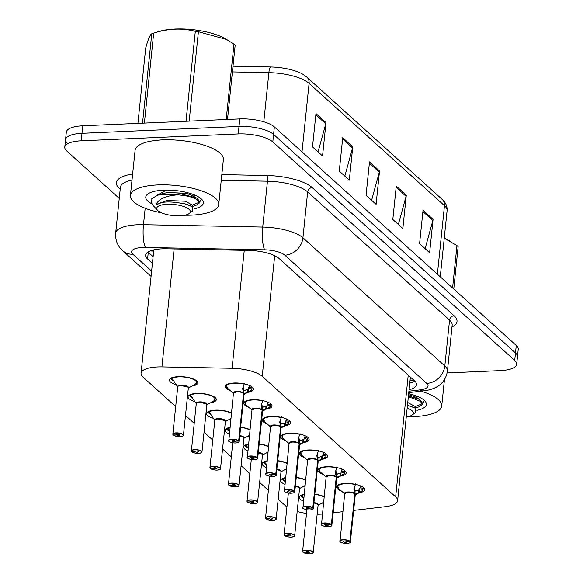 <?xml version="1.0" encoding="UTF-8"?>
<svg xmlns="http://www.w3.org/2000/svg" width="583" height="583" viewBox="0 0 583 583"><rect width="100%" height="100%" fill="white"/><g stroke="black" fill="none" stroke-linecap="round" stroke-linejoin="round"><path stroke-width="0.87" d="M248.766 407.313A14.203 4.671 5.9 0 1 243.767 403.115A14.203 4.671 5.9 0 1 252.541 399.734A14.203 4.671 5.9 0 1 272.028 406.03A14.203 4.671 5.9 0 1 266.242 409.128M267.298 424.06A14.203 4.671 5.9 0 1 262.306 419.862A14.203 4.671 5.9 0 1 271.08 416.481A14.203 4.671 5.9 0 1 290.56 422.777A14.203 4.671 5.9 0 1 284.781 425.874M285.838 440.806A14.203 4.671 5.9 0 1 280.838 436.609A14.203 4.671 5.9 0 1 289.62 433.227A14.203 4.671 5.9 0 1 309.099 439.524A14.203 4.671 5.9 0 1 303.32 442.621M304.377 457.553A14.203 4.671 5.9 0 1 299.378 453.355A14.203 4.671 5.9 0 1 308.152 449.974A14.203 4.671 5.9 0 1 327.639 456.27A14.203 4.671 5.9 0 1 321.852 459.368M322.909 474.3A14.203 4.671 5.9 0 1 317.917 470.102A14.203 4.671 5.9 0 1 326.691 466.721A14.203 4.671 5.9 0 1 346.171 473.024A14.203 4.671 5.9 0 1 340.392 476.114M341.449 491.046A14.203 4.671 5.9 0 1 336.457 486.849A14.203 4.671 5.9 0 1 345.231 483.467A14.203 4.671 5.9 0 1 364.71 489.771A14.203 4.671 5.9 0 1 358.931 492.861M230.227 390.566A14.203 4.671 5.9 0 1 225.227 386.369A14.203 4.671 5.9 0 1 234.002 382.987A14.203 4.671 5.9 0 1 253.488 389.284A14.203 4.671 5.9 0 1 247.702 392.381M194.875 401.578A14.203 4.671 5.9 0 1 188.054 396.775A14.203 4.671 5.9 0 1 196.828 393.394A14.203 4.671 5.9 0 1 216.308 399.69A14.203 4.671 5.9 0 1 210.55 402.787M213.407 418.324A14.203 4.671 5.9 0 1 206.586 413.522A14.203 4.671 5.9 0 1 215.36 410.14A14.203 4.671 5.9 0 1 231.415 412.895M230.759 419.206A14.203 4.671 5.9 0 1 229.09 419.534M240.648 427.186A14.203 4.671 5.9 0 1 249.954 429.642M249.298 435.953A14.203 4.671 5.9 0 1 247.629 436.281M259.187 443.933A14.203 4.671 5.9 0 1 268.486 446.389M267.837 452.7A14.203 4.671 5.9 0 1 266.161 453.027M277.719 460.679A14.203 4.671 5.9 0 1 287.025 463.135M286.37 469.446A14.203 4.671 5.9 0 1 284.701 469.774M296.259 477.426A14.203 4.671 5.9 0 1 305.565 479.882M304.909 486.193A14.203 4.671 5.9 0 1 303.24 486.521M314.798 494.173A14.203 4.671 5.9 0 1 324.097 496.629M323.448 502.94A14.203 4.671 5.9 0 1 321.772 503.267M176.336 384.831A14.203 4.671 5.9 0 1 169.515 380.029A14.203 4.671 5.9 0 1 178.289 376.647A14.203 4.671 5.9 0 1 197.768 382.944A14.203 4.671 5.9 0 1 192.018 386.041M353.655 510.409L385.268 506.7A26.636 8.76 -174.1 0 0 397.613 500.695A26.636 8.76 -174.1 0 0 395.653 496.884L262.226 376.341A26.636 8.76 -174.1 0 0 232.07 368.296L161.928 366.896A26.636 8.76 -174.1 0 0 157.519 366.947A26.636 8.76 -174.1 0 0 141.064 373.28A26.636 8.76 -174.1 0 0 143.024 377.092L175.694 406.606M141.064 373.28L153.73 250.69A26.636 8.76 5.9 0 1 153.956 249.83M333.133 512.821L342.811 511.685M278.171 499.186L285.889 506.161A26.636 8.76 -174.1 0 0 286.923 506.991M297.17 511.488A26.636 8.76 -174.1 0 0 306.527 513.434M317.159 514.213A26.636 8.76 -174.1 0 0 322.297 514.046M185.489 415.453L194.226 423.353M204.021 432.2L212.766 440.099M222.56 448.946L231.305 456.846M241.1 465.693L249.837 473.593M259.639 482.44L268.377 490.339M229.221 434.109A14.203 4.671 5.9 0 1 225.125 430.269A14.203 4.671 5.9 0 1 229.921 427.346M247.76 450.856A14.203 4.671 5.9 0 1 243.665 447.015A14.203 4.671 5.9 0 1 248.46 444.093M266.293 467.602A14.203 4.671 5.9 0 1 262.197 463.762A14.203 4.671 5.9 0 1 266.992 460.84M284.832 484.349A14.203 4.671 5.9 0 1 280.736 480.509A14.203 4.671 5.9 0 1 285.532 477.586M303.371 501.096A14.203 4.671 5.9 0 1 299.276 497.255A14.203 4.671 5.9 0 1 304.071 494.333M119.253 198.402L66.732 150.946A26.636 8.76 5.9 0 1 64.771 147.135A26.636 8.76 5.9 0 1 81.219 140.809L238.228 133.93A26.636 8.76 5.9 0 1 272.8 141.924L514.723 360.483L515.496 352.977A26.636 8.76 5.9 0 1 517.456 356.789A26.636 8.76 5.9 0 0 515.496 352.977L273.573 134.418L515.496 352.977L516.268 345.471A26.636 8.76 5.9 0 1 518.229 349.283L516.676 364.295A26.636 8.76 5.9 0 1 500.229 370.62L447.139 372.945M238.228 133.93L239.008 126.424A26.636 8.76 5.9 0 1 273.573 134.418A26.636 8.76 5.9 0 0 239.008 126.424L81.999 133.303L239.008 126.424L239.781 118.917A26.636 8.76 5.9 0 1 274.353 126.912L516.268 345.471M67.504 143.44A26.636 8.76 5.9 0 1 65.544 139.629A26.636 8.76 5.9 0 1 81.999 133.303A26.636 8.76 5.9 0 0 65.544 139.629L66.324 132.13A26.636 8.76 5.9 0 1 82.771 125.797L239.781 118.917M232.989 66.214L270.541 66.965A31.161 10.246 5.9 0 1 302.839 74.245L306.862 77.138L442.249 199.452A8.876 7.645 132.1 0 1 444.472 205.682L309.092 83.369A8.876 7.645 -47.9 0 0 306.862 77.138M433.074 219.361L429.627 252.716L419.585 243.65L423.032 210.288L433.074 219.361A7.105 6.114 -47.9 0 1 432.848 220.52L422.901 211.534M352.766 146.807L349.319 180.169L339.277 171.096L342.724 137.741L352.766 146.807A7.105 6.114 -47.9 0 1 352.547 147.973L342.6 138.987M325.999 122.627L322.552 155.982L312.51 146.916L315.957 113.554L325.999 122.627A7.105 6.114 -47.9 0 1 325.78 123.785L315.833 114.8M406.3 195.174L402.853 228.529L392.818 219.463L396.265 186.108L406.3 195.174A7.105 6.114 -47.9 0 1 406.081 196.34L396.134 187.354M379.533 170.994L376.086 204.349L366.051 195.283L369.498 161.921L379.533 170.994A7.105 6.114 -47.9 0 1 379.314 172.153L369.367 163.167M371.597 200.297L379.314 172.153M398.371 224.477L406.081 196.34M318.063 151.93L325.78 123.785M344.83 176.11L352.547 147.973M425.138 248.664L432.848 220.52M409.069 389.801A26.636 8.76 -174.1 0 0 416.488 384.671A26.636 8.76 -174.1 0 0 414.528 380.859L279.068 258.48A26.636 8.76 -174.1 0 0 248.905 250.435L166.49 248.795A26.636 8.76 -174.1 0 0 162.081 248.846A26.636 8.76 -174.1 0 0 145.626 255.172A26.636 8.76 -174.1 0 0 147.586 258.983L152.425 263.356M153.11 256.688L148.279 252.315A26.636 8.76 5.9 0 1 147.995 252.045M514.723 360.483A26.636 8.76 5.9 0 1 516.676 364.295M414.812 381.129A26.636 8.76 5.9 0 1 409.762 383.133M173.333 434.991L173.472 435.144A5.152 1.691 -174.1 0 0 180.067 436.609A5.152 1.691 -174.1 0 0 182.873 434.648A5.152 1.691 -174.1 0 0 176.19 433.103A5.152 1.691 -174.1 0 0 173.304 434.991L176.467 434.903L176.511 434.473M173.377 435.115C174.864 436.069 177.101 436.572 180.096 436.623C185.671 435.552 182.377 435.581 183.441 435.239L188.338 387.87L187.945 387.112A5.327 1.749 5.9 0 1 188.338 387.87A5.327 1.749 -174.1 0 0 187.945 387.112A5.327 1.749 -174.1 0 0 181.029 385.509A5.327 1.749 -174.1 0 0 177.742 386.777L172.845 434.146A5.327 1.749 5.9 0 1 176.139 432.877A5.327 1.749 5.9 0 1 183.441 435.239A5.327 1.749 5.9 0 1 182.953 435.873M176.467 434.903A1.778 0.583 5.9 0 1 176.358 434.678A1.778 0.583 5.9 0 1 177.458 434.255A1.778 0.583 5.9 0 1 179.892 435.042A1.778 0.583 5.9 0 1 178.799 435.465A1.778 0.583 5.9 0 1 176.525 434.954L176.576 434.437M196.967 382.091A13.314 4.38 -174.1 0 0 196.974 382.025A13.314 4.38 -174.1 0 0 196.624 380.823M172.495 379.293L171.431 379.322A13.314 4.38 5.9 0 1 170.768 378.367M178.063 386.259A5.327 1.749 5.9 0 1 182.931 385.552A5.327 1.749 5.9 0 1 187.945 387.112L181.029 385.509M172.808 379.664L171.868 379.722L171.905 379.314M173.909 380.954A13.314 4.38 5.9 0 1 171.868 379.722M171.577 377.791L177.771 386.937M176.525 434.954L173.472 435.144M173.304 434.991L173.158 434.823A5.327 1.749 5.9 0 1 172.845 434.146L173.195 434.947M251.601 389.867A13.314 4.38 -174.1 0 0 251.608 389.859L247.177 392.636L243.752 393.459L243.84 390.727M228.915 441.207A5.327 1.749 5.9 0 1 228.565 440.486A5.327 1.749 5.9 0 1 231.852 439.218A5.327 1.749 5.9 0 1 238.673 440.733L243.57 393.372A5.327 1.749 -174.1 0 0 236.749 391.849A5.327 1.749 -174.1 0 0 233.455 393.117A5.327 1.749 5.9 0 1 237.704 391.842A5.327 1.749 5.9 0 1 243.563 393.365L243.563 393.365A0.445 0.372 129.1 0 1 243.577 393.299L242.615 388.518L244.423 383.381M238.673 440.733L238.498 440.916A5.152 1.691 -174.1 0 0 231.903 439.444A5.152 1.691 -174.1 0 0 229.097 441.404A5.152 1.691 -174.1 0 0 235.787 442.949A5.152 1.691 -174.1 0 0 238.666 441.069L238.848 440.894A5.327 1.749 5.9 0 1 239.161 441.579L244.051 394.21A5.327 1.749 -174.1 0 0 243.745 393.525A0.445 0.386 135.5 0 1 243.752 393.459M238.848 440.894L243.738 393.525A5.327 1.749 5.9 0 1 243.847 393.642M238.666 441.069L235.51 441.149A1.778 0.583 5.9 0 1 235.612 441.382A1.778 0.583 5.9 0 1 234.512 441.805A1.778 0.583 5.9 0 1 232.078 441.018A1.778 0.583 5.9 0 1 233.171 440.595A1.778 0.583 5.9 0 1 235.452 441.098L238.498 440.916M226.787 384.525A13.314 4.38 -174.1 0 0 226.197 385.625A13.314 4.38 -174.1 0 0 226.197 385.691M252.599 387.404A13.314 4.38 5.9 0 1 252.104 387.95L251.696 389.029L248.453 388.263L248.854 387.185A9.765 3.214 -174.1 0 0 249.335 386.325A9.765 3.214 -174.1 0 0 248.926 385.254M251.288 390.391L250.843 390.661A12.979 4.27 5.9 0 0 251.229 390.421L251.696 389.029M236.749 391.849L233.455 393.117L228.776 441.134C227.727 441.258 232.726 443.277 235.809 442.963C238.352 442.621 239.475 442.162 239.161 441.579A5.327 1.749 5.9 0 1 238.666 442.213M244.051 390.552L247.491 389.612L248.365 389.087L248.453 388.263M248.118 389.233A9.758 3.214 5.9 0 1 243.832 390.267M243.577 393.299L243.876 390.391L243.104 386.697M191.865 451.738L192.011 451.891A5.152 1.691 -174.1 0 0 198.606 453.355A5.152 1.691 -174.1 0 0 201.405 451.395A5.152 1.691 -174.1 0 0 194.722 449.85A5.152 1.691 -174.1 0 0 191.843 451.738L194.999 451.65L195.043 451.22M191.916 451.861C193.396 452.816 195.633 453.319 198.628 453.37C204.203 452.299 200.916 452.328 201.98 451.985L206.878 404.617L206.484 403.859A5.327 1.749 5.9 0 1 206.878 404.617A5.327 1.749 -174.1 0 0 206.484 403.859A5.327 1.749 -174.1 0 0 199.568 402.255A5.327 1.749 -174.1 0 0 196.282 403.523L191.384 450.892A5.327 1.749 5.9 0 1 194.671 449.624A5.327 1.749 5.9 0 1 201.98 451.985A5.327 1.749 5.9 0 1 201.492 452.619M194.999 451.65A1.778 0.583 5.9 0 1 194.897 451.424A1.778 0.583 5.9 0 1 195.997 451.002A1.778 0.583 5.9 0 1 198.431 451.789A1.778 0.583 5.9 0 1 197.331 452.211A1.778 0.583 5.9 0 1 195.057 451.701L195.116 451.184M215.506 398.838A13.314 4.38 -174.1 0 0 215.513 398.772A13.314 4.38 -174.1 0 0 215.163 397.57M191.027 396.039L189.963 396.068A13.314 4.38 5.9 0 1 189.307 395.114M196.595 403.006A5.327 1.749 5.9 0 1 201.47 402.299A5.327 1.749 5.9 0 1 206.484 403.859L199.568 402.255M191.341 396.411L190.401 396.469L190.444 396.061M192.448 397.701A13.314 4.38 5.9 0 1 190.401 396.469M190.109 394.538L196.303 403.684M195.057 451.701L192.011 451.891M191.843 451.738L191.69 451.577A5.327 1.749 5.9 0 1 191.384 450.892L191.734 451.694M210.266 468.44L210.23 468.324A5.327 1.749 5.9 0 1 209.924 467.639L210.55 468.637A5.152 1.691 -174.1 0 0 217.146 470.102A5.152 1.691 -174.1 0 0 219.944 468.142A5.152 1.691 -174.1 0 0 213.261 466.597A5.152 1.691 -174.1 0 0 210.376 468.484L213.538 468.397L213.582 467.967M210.456 468.608C211.935 469.563 214.172 470.066 217.167 470.117C222.742 469.045 219.448 469.075 220.52 468.732L225.41 421.363L225.023 420.605A5.327 1.749 5.9 0 1 225.41 421.363A5.327 1.749 -174.1 0 0 225.023 420.605A5.327 1.749 -174.1 0 0 218.108 419.002A5.327 1.749 -174.1 0 0 214.814 420.27L209.924 467.639A5.327 1.749 5.9 0 1 213.21 466.371A5.327 1.749 5.9 0 1 220.52 468.732A5.327 1.749 5.9 0 1 220.024 469.366M213.538 468.397A1.778 0.583 5.9 0 1 213.436 468.171A1.778 0.583 5.9 0 1 214.529 467.748A1.778 0.583 5.9 0 1 216.971 468.535A1.778 0.583 5.9 0 1 215.87 468.958A1.778 0.583 5.9 0 1 213.597 468.448L213.648 467.93M209.567 412.786L208.503 412.815A13.314 4.38 5.9 0 1 207.839 411.86M215.134 419.753A5.327 1.749 5.9 0 1 220.01 419.046A5.327 1.749 5.9 0 1 225.023 420.605L218.108 419.002M209.88 413.158L208.94 413.216L208.984 412.808M210.988 414.455A13.314 4.38 5.9 0 1 208.94 413.216M208.648 411.285L214.843 420.43M213.597 468.448L210.55 468.637M228.944 485.231L229.083 485.384A5.152 1.691 -174.1 0 0 235.678 486.849A5.152 1.691 -174.1 0 0 238.483 484.888A5.152 1.691 -174.1 0 0 231.801 483.343A5.152 1.691 -174.1 0 0 228.915 485.231L232.078 485.143L232.121 484.713M228.915 485.231L228.769 485.071A5.327 1.749 5.9 0 1 228.456 484.386A5.327 1.749 5.9 0 1 231.75 483.118A5.327 1.749 5.9 0 1 239.052 485.479L243.949 438.11L243.556 437.352A5.327 1.749 5.9 0 1 243.949 438.11A5.327 1.749 -174.1 0 0 243.556 437.352A5.327 1.749 -174.1 0 0 239.744 435.946A5.327 1.749 5.9 0 1 243.556 437.352L239.744 435.946M232.078 485.143A1.778 0.583 5.9 0 1 231.976 484.918A1.778 0.583 5.9 0 1 233.069 484.495A1.778 0.583 5.9 0 1 235.503 485.282A1.778 0.583 5.9 0 1 234.41 485.705A1.778 0.583 5.9 0 1 232.136 485.194L232.187 484.677M228.106 429.533L227.042 429.562A13.314 4.38 5.9 0 1 226.379 428.607M228.419 429.904L227.479 429.962L227.516 429.554M227.188 428.031L229.52 431.194A13.314 4.38 5.9 0 1 227.479 429.962M232.136 485.194L229.083 485.384M247.476 501.978L247.622 502.131A5.152 1.691 -174.1 0 0 254.217 503.595A5.152 1.691 -174.1 0 0 257.016 501.635A5.152 1.691 -174.1 0 0 250.333 500.09A5.152 1.691 -174.1 0 0 247.454 501.978L250.61 501.89L250.661 501.46M247.454 501.978L247.301 501.817A5.327 1.749 5.9 0 1 246.995 501.132A5.327 1.749 5.9 0 1 250.289 499.864A5.327 1.749 5.9 0 1 257.591 502.225L262.488 454.857L262.095 454.099A5.327 1.749 5.9 0 1 262.488 454.857A5.327 1.749 -174.1 0 0 262.095 454.099A5.327 1.749 -174.1 0 0 258.276 452.692A5.327 1.749 5.9 0 1 262.095 454.099L258.276 452.692M250.61 501.89A1.778 0.583 5.9 0 1 250.508 501.664A1.778 0.583 5.9 0 1 251.608 501.242A1.778 0.583 5.9 0 1 254.042 502.029A1.778 0.583 5.9 0 1 252.942 502.451A1.778 0.583 5.9 0 1 250.668 501.941L250.726 501.424M246.638 446.279L245.574 446.308A13.314 4.38 5.9 0 1 244.918 445.354M246.952 446.651L246.011 446.709L246.055 446.301M245.727 444.778L248.059 447.941A13.314 4.38 5.9 0 1 246.011 446.709M250.668 501.941L247.622 502.131M271.139 404.15A13.314 4.38 5.9 0 1 270.643 404.697L270.148 406.606A13.314 4.38 -174.1 0 0 270.148 406.606L265.71 409.383L262.292 410.206L262.379 407.473M247.447 457.954A5.327 1.749 5.9 0 1 247.097 457.232A5.327 1.749 5.9 0 1 250.391 455.964A5.327 1.749 5.9 0 1 257.212 457.487L262.102 410.111A0.445 0.372 129.1 0 1 262.117 410.046L261.155 405.265L262.962 400.127M257.212 457.487L257.037 457.662A5.152 1.691 -174.1 0 0 250.442 456.19A5.152 1.691 -174.1 0 0 247.637 458.151A5.152 1.691 -174.1 0 0 254.319 459.695A5.152 1.691 -174.1 0 0 257.205 457.815L257.387 457.64A5.327 1.749 5.9 0 1 257.693 458.325L262.59 410.957A5.327 1.749 -174.1 0 0 262.284 410.272A0.445 0.386 135.5 0 1 262.292 410.206M255.288 408.596A5.327 1.749 -174.1 0 0 251.994 409.864A5.327 1.749 5.9 0 1 256.243 408.588A5.327 1.749 5.9 0 1 262.102 410.111A5.327 1.749 -174.1 0 0 255.288 408.596L251.994 409.864L247.316 457.881C246.266 458.005 251.266 460.023 254.348 459.71C256.892 459.368 258.007 458.908 257.693 458.325A5.327 1.749 5.9 0 1 257.205 458.959M257.387 457.64L262.277 410.272A5.327 1.749 5.9 0 1 262.386 410.388M257.205 457.815L254.042 457.903A1.778 0.583 5.9 0 1 254.144 458.129A1.778 0.583 5.9 0 1 253.051 458.551A1.778 0.583 5.9 0 1 250.617 457.764A1.778 0.583 5.9 0 1 251.71 457.342A1.778 0.583 5.9 0 1 253.984 457.844L257.037 457.662M245.326 401.272A13.314 4.38 -174.1 0 0 244.736 402.372A13.314 4.38 -174.1 0 0 244.729 402.438M262.59 407.298L266.905 405.834L267.386 403.932A9.765 3.214 -174.1 0 0 267.867 403.072A9.765 3.214 -174.1 0 0 267.459 402M266.657 405.979A9.758 3.214 5.9 0 1 262.372 407.014M262.117 410.046L262.416 407.138L261.636 403.443M270.133 406.606L269.769 407.167A12.979 4.27 5.9 0 1 269.382 407.408L269.827 407.138M288.359 423.885L287.915 424.154A12.979 4.27 5.9 0 0 288.308 423.914L288.68 423.353A13.314 4.38 -174.1 0 1 288.672 423.36L284.249 426.129L280.824 426.953L280.919 424.22M265.986 474.7A5.327 1.749 5.9 0 1 265.637 473.979A5.327 1.749 5.9 0 1 268.931 472.711A5.327 1.749 5.9 0 1 275.752 474.234L280.642 426.858A0.445 0.372 129.1 0 1 280.649 426.792L279.687 422.012L281.502 416.874M275.752 474.234L275.57 474.409A5.152 1.691 -174.1 0 0 268.974 472.937A5.152 1.691 -174.1 0 0 266.176 474.897A5.152 1.691 -174.1 0 0 272.859 476.442A5.152 1.691 -174.1 0 0 275.744 474.562L275.927 474.387A5.327 1.749 5.9 0 1 276.233 475.072L281.13 427.703A5.327 1.749 -174.1 0 0 280.817 427.026A0.445 0.386 135.5 0 1 280.824 426.953M273.821 425.342A5.327 1.749 -174.1 0 0 270.534 426.61A5.327 1.749 5.9 0 1 274.782 425.335A5.327 1.749 5.9 0 1 280.642 426.858A5.327 1.749 -174.1 0 0 273.821 425.342L270.534 426.61L265.855 474.628C264.806 474.751 269.805 476.77 272.88 476.457C275.431 476.114 276.546 475.655 276.233 475.072A5.327 1.749 5.9 0 1 275.744 475.706M275.927 474.387L280.817 427.026A5.327 1.749 5.9 0 1 280.919 427.135M275.744 474.562L272.582 474.649A1.778 0.583 5.9 0 1 272.684 474.875A1.778 0.583 5.9 0 1 271.591 475.298A1.778 0.583 5.9 0 1 269.149 474.511A1.778 0.583 5.9 0 1 270.25 474.088A1.778 0.583 5.9 0 1 272.523 474.591L275.57 474.409M263.866 418.018A13.314 4.38 -174.1 0 0 263.276 419.119A13.314 4.38 -174.1 0 0 263.268 419.184M289.678 420.897A13.314 4.38 5.9 0 1 289.183 421.443L288.767 422.522L285.524 421.757L285.925 420.678A9.765 3.214 -174.1 0 0 286.406 419.826A9.765 3.214 -174.1 0 0 285.998 418.747M288.68 423.353L288.767 422.522M281.13 424.045L284.562 423.105L285.437 422.58L285.524 421.757M285.189 422.726A9.758 3.214 5.9 0 1 280.911 423.761M280.649 426.792L280.955 423.885L280.175 420.19M308.21 437.644A13.314 4.38 5.9 0 1 307.715 438.19L307.219 440.099A13.314 4.38 -174.1 0 0 307.219 440.099L302.788 442.876L299.363 443.699L299.458 440.967M284.526 491.447A5.327 1.749 5.9 0 1 284.176 490.726A5.327 1.749 5.9 0 1 287.463 489.458A5.327 1.749 5.9 0 1 294.284 490.981L299.181 443.612A5.327 1.749 -174.1 0 0 292.36 442.089A5.327 1.749 -174.1 0 0 289.066 443.357A5.327 1.749 5.9 0 1 293.315 442.082A5.327 1.749 5.9 0 1 299.181 443.605L299.181 443.605A0.445 0.372 129.1 0 1 299.188 443.539L298.226 438.759L300.041 433.621M294.284 490.981L294.109 491.156A5.152 1.691 -174.1 0 0 287.514 489.684A5.152 1.691 -174.1 0 0 284.715 491.644A5.152 1.691 -174.1 0 0 291.398 493.189A5.152 1.691 -174.1 0 0 294.277 491.309L294.459 491.134A5.327 1.749 5.9 0 1 294.772 491.819L299.662 444.45A5.327 1.749 -174.1 0 0 299.356 443.772A0.445 0.386 135.5 0 1 299.363 443.699M294.459 491.134L299.356 443.765A5.327 1.749 5.9 0 1 299.458 443.882M294.277 491.309L291.121 491.396A1.778 0.583 5.9 0 1 291.223 491.622A1.778 0.583 5.9 0 1 290.123 492.045A1.778 0.583 5.9 0 1 287.689 491.258A1.778 0.583 5.9 0 1 288.789 490.835A1.778 0.583 5.9 0 1 291.063 491.338L294.109 491.156M282.398 434.765A13.314 4.38 -174.1 0 0 281.808 435.865A13.314 4.38 -174.1 0 0 281.808 435.931M292.36 442.089L289.066 443.357L284.387 491.374C283.338 491.498 288.337 493.517 291.42 493.203C293.963 492.861 295.085 492.402 294.772 491.819A5.327 1.749 5.9 0 1 294.284 492.453M299.662 440.792L303.976 439.327L304.464 437.425A9.765 3.214 -174.1 0 0 304.945 436.572A9.765 3.214 -174.1 0 0 304.537 435.494M303.728 439.473A9.758 3.214 5.9 0 1 299.443 440.508M299.188 443.539L299.487 440.631L298.715 436.937M307.212 440.099L306.847 440.661A12.979 4.27 5.9 0 1 306.454 440.901L306.898 440.631M161.513 212.831A44.388 14.597 5.9 0 1 130.424 195.458A44.388 14.597 5.9 0 1 157.847 184.906A44.388 14.597 5.9 0 1 218.734 204.589A44.388 14.597 5.9 0 1 191.311 215.142A44.388 14.597 5.9 0 1 184.745 215.229M130.424 195.458L135.081 150.429A44.388 14.597 5.9 0 1 162.504 139.876A44.388 14.597 5.9 0 1 223.384 159.553L218.734 204.589M151.485 203.62A28.946 9.517 5.9 0 1 147.929 193.935A28.946 9.517 5.9 0 1 163.67 190.167A28.946 9.517 5.9 0 1 201.907 199.517A28.946 9.517 5.9 0 1 193.957 208.889M192.711 206.491L195.757 205.507L199.043 203.35L200.895 199.896M194.817 195.079A20.07 6.602 5.9 0 1 193.796 195.99M191.479 195.866L192.434 195.648M199.299 202.141L200.887 200.086M420.955 391.178A44.388 14.597 5.9 0 1 441.717 406.03A44.388 14.597 5.9 0 1 414.294 416.583A44.388 14.597 5.9 0 1 407.728 416.677M408.676 393.671A28.946 9.517 5.9 0 1 424.89 400.958A28.946 9.517 5.9 0 1 416.94 410.33M422.223 404.143L423.877 401.337M417.8 396.527A20.07 6.602 5.9 0 1 416.779 397.431M422.281 403.582L423.863 401.527M226.189 119.515L233.972 44.148A47.937 15.763 5.9 0 1 234.592 44.68A47.937 15.763 5.9 0 1 235.16 45.219L227.487 119.457M157.578 210.325L152.105 204.371L151.07 199.269L157.286 195.312L162.22 193.709L167.649 192.521L186.276 193.294L191.88 195.298L197.477 198.555L199.371 201.426L199.24 202.702L197.338 199.874C193.592 197.353 187.245 195.691 178.281 194.882L177.953 194.853C165.659 195.677 158.306 199.036 155.901 204.924C160.143 201.864 167.787 201.179 178.828 202.877C184.811 203.598 189.198 204.837 191.989 206.593L192.864 210.9L189.118 213.589A16.914 5.56 5.9 0 1 173.537 215.615A16.914 5.56 5.9 0 1 157.971 210.711A16.914 5.56 5.9 0 1 157.578 210.325A16.914 5.56 5.9 0 1 167.693 204.254A16.914 5.56 5.9 0 1 189.125 209.348A16.914 5.56 5.9 0 1 189.118 213.589M192.784 204.946L198.978 202.381M196.544 197.95L180.701 193.804L160.026 194.598L177.953 194.853M178.828 202.877L185.175 203.882L191.989 206.593M157.286 195.312L160.026 194.598M142.529 123.181L151.769 33.778A47.937 15.763 5.9 0 1 153.38 33.224L158.525 31.591A41.721 13.722 5.9 0 1 224.732 38.434L226.641 39.506L198.409 31.73L189.169 121.133M151.769 33.778C150.174 34.463 148.155 39.214 145.706 48.01L137.916 123.377M186.013 121.271L195.312 31.307A47.937 15.763 5.9 0 1 198.409 31.73M153.38 33.224A47.937 15.763 5.9 0 1 153.686 33.129L144.387 123.1M195.312 31.307C181.889 27.875 168.013 28.48 153.686 33.129M233.972 44.148L226.641 39.513M193.76 196.376L193.928 194.715M166.454 190.102L156.288 195.662M191.953 206.571L192.827 205.384L185.452 201.23L166.825 200.465L155.901 204.924M452.583 287.929L456.955 245.596A47.937 15.763 5.9 0 1 457.575 246.128A47.937 15.763 5.9 0 1 458.143 246.667L453.763 289M415.694 407.94L418.74 406.956L422.026 404.799L422.223 404.15L420.321 401.323L412.494 398.116L408.311 397.191M415.766 406.395L421.961 403.83M422.223 404.15L422.354 402.875L419.52 399.399L408.443 395.915M407.174 408.129A16.914 5.56 5.9 0 1 412.108 410.796A16.914 5.56 5.9 0 1 412.101 415.03A16.914 5.56 5.9 0 1 406.271 416.932M407.473 405.251L414.965 408.042L415.847 412.349L412.101 415.03M444.253 238.141A41.721 13.722 5.9 0 1 447.715 239.883L449.624 240.954M456.955 245.596L444.246 238.228M419.52 399.406L414.863 396.746L408.581 394.582M414.506 407.757L407.481 405.17M416.743 397.825L416.911 396.163M414.936 408.02L415.81 406.832L407.757 402.525M266.016 518.724L266.161 518.877A5.152 1.691 -174.1 0 0 272.757 520.342A5.152 1.691 -174.1 0 0 275.555 518.382A5.152 1.691 -174.1 0 0 268.872 516.837A5.152 1.691 -174.1 0 0 265.994 518.724L269.149 518.637L269.193 518.207M265.994 518.724L265.841 518.564A5.327 1.749 5.9 0 1 265.535 517.879A5.327 1.749 5.9 0 1 268.821 516.611A5.327 1.749 5.9 0 1 276.131 518.972L281.021 471.603L280.634 470.845A5.327 1.749 5.9 0 1 281.021 471.603A5.327 1.749 -174.1 0 0 280.634 470.845A5.327 1.749 -174.1 0 0 276.816 469.439A5.327 1.749 5.9 0 1 280.634 470.845L276.816 469.439M269.149 518.637A1.778 0.583 5.9 0 1 269.047 518.411A1.778 0.583 5.9 0 1 270.148 517.988A1.778 0.583 5.9 0 1 272.582 518.775A1.778 0.583 5.9 0 1 271.481 519.198A1.778 0.583 5.9 0 1 269.208 518.688L269.266 518.17M265.178 463.026L264.114 463.055A13.314 4.38 5.9 0 1 263.45 462.1M265.491 463.398L264.551 463.456L264.595 463.048M264.259 461.525L266.599 464.687A13.314 4.38 5.9 0 1 264.551 463.456M269.208 518.688L266.161 518.877M284.417 535.427L284.38 535.311A5.327 1.749 5.9 0 1 284.067 534.626L284.693 535.624A5.152 1.691 -174.1 0 0 291.289 537.096A5.152 1.691 -174.1 0 0 294.094 535.128A5.152 1.691 -174.1 0 0 287.412 533.583A5.152 1.691 -174.1 0 0 284.526 535.471L287.689 535.383L287.732 534.954M288.366 493.014L284.067 534.626A5.327 1.749 5.9 0 1 287.361 533.358A5.327 1.749 5.9 0 1 294.663 535.719L299.56 488.35L299.166 487.592A5.327 1.749 5.9 0 1 299.56 488.35A5.327 1.749 -174.1 0 0 299.166 487.592A5.327 1.749 -174.1 0 0 295.355 486.186A5.327 1.749 5.9 0 1 299.166 487.592L295.355 486.186M287.689 535.383A1.778 0.583 5.9 0 1 287.587 535.158A1.778 0.583 5.9 0 1 288.68 534.735A1.778 0.583 5.9 0 1 291.114 535.522A1.778 0.583 5.9 0 1 290.021 535.945A1.778 0.583 5.9 0 1 287.747 535.434L287.798 534.917M283.717 479.773L282.653 479.802A13.314 4.38 5.9 0 1 281.99 478.847M284.03 480.144L283.09 480.203L283.134 479.794M282.799 478.271L285.131 481.434A13.314 4.38 5.9 0 1 283.09 480.203M287.747 535.434L284.693 535.624M303.087 552.218L303.233 552.371A5.152 1.691 -174.1 0 0 309.828 553.843A5.152 1.691 -174.1 0 0 312.634 551.875A5.152 1.691 -174.1 0 0 305.944 550.33A5.152 1.691 -174.1 0 0 303.065 552.218L306.228 552.13L306.272 551.7M303.065 552.218L302.912 552.057A5.327 1.749 5.9 0 1 302.606 551.372A5.327 1.749 5.9 0 1 305.9 550.104A5.327 1.749 5.9 0 1 313.202 552.465L318.099 505.097L317.706 504.339A5.327 1.749 5.9 0 1 318.099 505.097A5.327 1.749 -174.1 0 0 317.706 504.339A5.327 1.749 -174.1 0 0 313.887 502.932A5.327 1.749 5.9 0 1 317.706 504.339L313.887 502.932M306.228 552.13A1.778 0.583 5.9 0 1 306.119 551.904A1.778 0.583 5.9 0 1 307.219 551.482A1.778 0.583 5.9 0 1 309.653 552.269A1.778 0.583 5.9 0 1 308.56 552.691A1.778 0.583 5.9 0 1 306.286 552.181L306.337 551.664M302.249 496.527L301.185 496.548A13.314 4.38 5.9 0 1 300.529 495.594M302.57 496.891L301.63 496.949L301.666 496.541M301.338 495.018L303.67 498.181A13.314 4.38 5.9 0 1 301.63 496.949M306.286 552.181L303.233 552.371M326.75 454.39A13.314 4.38 5.9 0 1 326.254 454.937L325.759 456.846A13.314 4.38 -174.1 0 0 325.759 456.846L321.328 459.623L317.903 460.446L317.99 457.713M303.058 508.194A5.327 1.749 5.9 0 1 302.708 507.472A5.327 1.749 5.9 0 1 306.002 506.204A5.327 1.749 5.9 0 1 312.823 507.727L317.72 460.359A5.327 1.749 -174.1 0 0 310.899 458.836A5.327 1.749 -174.1 0 0 307.605 460.104A5.327 1.749 5.9 0 1 311.854 458.828A5.327 1.749 5.9 0 1 317.713 460.351L317.713 460.351A0.445 0.372 129.1 0 1 317.728 460.286L316.766 455.505L318.573 450.368M312.823 507.727L312.648 507.902A5.152 1.691 -174.1 0 0 306.053 506.43A5.152 1.691 -174.1 0 0 303.247 508.391A5.152 1.691 -174.1 0 0 309.93 509.936A5.152 1.691 -174.1 0 0 312.816 508.055L312.998 507.88A5.327 1.749 5.9 0 1 313.311 508.565L318.201 461.197A5.327 1.749 -174.1 0 0 317.895 460.519L317.888 460.512A0.445 0.386 135.5 0 1 317.903 460.446M312.998 507.88L317.618 461.35M312.816 508.055L309.653 508.143A1.778 0.583 5.9 0 1 309.755 508.369A1.778 0.583 5.9 0 1 308.662 508.791A1.778 0.583 5.9 0 1 306.228 508.004A1.778 0.583 5.9 0 1 307.321 507.582A1.778 0.583 5.9 0 1 309.595 508.085L312.648 507.902M300.937 451.512A13.314 4.38 -174.1 0 0 300.347 452.612A13.314 4.38 -174.1 0 0 300.34 452.678M310.899 458.836L307.605 460.104L302.927 508.121C301.877 508.245 306.877 510.263 309.959 509.95C312.503 509.608 313.618 509.148 313.311 508.565A5.327 1.749 5.9 0 1 312.816 509.199M318.201 457.538L322.516 456.074L322.997 454.172A9.765 3.214 -174.1 0 0 323.478 453.319A9.765 3.214 -174.1 0 0 323.069 452.24M322.268 456.219A9.758 3.214 5.9 0 1 317.983 457.254M317.728 460.286L318.026 457.378L317.247 453.683M325.744 456.846L325.38 457.415A12.979 4.27 5.9 0 1 324.993 457.648L325.438 457.378M344.283 473.6A13.314 4.38 -174.1 0 0 344.298 473.593L339.86 476.377L336.435 477.193L336.529 474.46M321.597 524.94A5.327 1.749 5.9 0 1 321.248 524.219A5.327 1.749 5.9 0 1 324.542 522.951A5.327 1.749 5.9 0 1 331.363 524.474L336.253 477.098A0.445 0.372 129.1 0 1 336.26 477.032L335.298 472.252L337.112 467.114M331.363 524.474L331.18 524.649A5.152 1.691 -174.1 0 0 324.593 523.177A5.152 1.691 -174.1 0 0 321.787 525.137A5.152 1.691 -174.1 0 0 328.469 526.682A5.152 1.691 -174.1 0 0 331.355 524.802L331.538 524.627A5.327 1.749 5.9 0 1 331.844 525.312L336.741 477.943A5.327 1.749 -174.1 0 0 336.435 477.266A0.445 0.386 135.5 0 1 336.435 477.193M329.431 475.582A5.327 1.749 -174.1 0 0 326.145 476.85A5.327 1.749 5.9 0 1 330.393 475.575A5.327 1.749 5.9 0 1 336.253 477.098A5.327 1.749 -174.1 0 0 329.431 475.582L326.145 476.85L321.466 524.868C320.417 524.991 325.416 527.01 328.499 526.697C331.042 526.354 332.157 525.895 331.844 525.312A5.327 1.749 5.9 0 1 331.355 525.946M331.538 524.627L336.427 477.266A5.327 1.749 5.9 0 1 336.529 477.375M331.355 524.802L328.193 524.889A1.778 0.583 5.9 0 1 328.295 525.115A1.778 0.583 5.9 0 1 327.201 525.538A1.778 0.583 5.9 0 1 324.76 524.751A1.778 0.583 5.9 0 1 325.861 524.328A1.778 0.583 5.9 0 1 328.134 524.831L331.18 524.649M319.477 468.258A13.314 4.38 -174.1 0 0 318.886 469.359A13.314 4.38 -174.1 0 0 318.879 469.424M345.289 471.137A13.314 4.38 5.9 0 1 344.793 471.683L344.378 472.762L341.135 471.997L341.536 470.918A9.765 3.214 -174.1 0 0 342.017 470.066A9.765 3.214 -174.1 0 0 341.609 468.987M343.97 474.125L343.525 474.394A12.979 4.27 5.9 0 0 343.919 474.161L344.378 472.762M336.741 474.285L340.173 473.345L341.055 472.82L341.135 471.997M340.8 472.966A9.758 3.214 5.9 0 1 336.522 474.001M336.26 477.032L336.566 474.125L335.786 470.43M362.509 490.871L362.065 491.141A12.979 4.27 5.9 0 0 362.458 490.908L362.83 490.339A13.314 4.38 -174.1 0 1 362.823 490.347L358.399 493.123L354.974 493.939L355.069 491.207M340.137 541.687A5.327 1.749 5.9 0 1 339.787 540.966A5.327 1.749 5.9 0 1 343.074 539.698A5.327 1.749 5.9 0 1 349.895 541.221L354.792 493.845A0.445 0.372 129.1 0 1 354.799 493.779L353.837 488.999L355.652 483.861M349.895 541.221L349.72 541.396A5.152 1.691 -174.1 0 0 343.125 539.924A5.152 1.691 -174.1 0 0 340.326 541.884A5.152 1.691 -174.1 0 0 347.009 543.429A5.152 1.691 -174.1 0 0 349.887 541.549L350.077 541.374A5.327 1.749 5.9 0 1 350.383 542.059L355.28 494.69A5.327 1.749 -174.1 0 0 354.967 494.012A0.445 0.386 135.5 0 1 354.974 493.939M347.971 492.329A5.327 1.749 -174.1 0 0 344.684 493.597A5.327 1.749 5.9 0 1 348.933 492.322A5.327 1.749 5.9 0 1 354.792 493.845A5.327 1.749 -174.1 0 0 347.971 492.329L344.684 493.597L339.998 541.614C338.949 541.738 343.955 543.757 347.031 543.443C349.581 543.101 350.696 542.642 350.383 542.059A5.327 1.749 5.9 0 1 349.895 542.693M350.077 541.374L354.967 494.012A5.327 1.749 5.9 0 1 355.069 494.122M349.887 541.549L346.732 541.636A1.778 0.583 5.9 0 1 346.834 541.862A1.778 0.583 5.9 0 1 345.734 542.285A1.778 0.583 5.9 0 1 343.3 541.498A1.778 0.583 5.9 0 1 344.4 541.075A1.778 0.583 5.9 0 1 346.674 541.578L349.72 541.396M338.009 485.005A13.314 4.38 -174.1 0 0 337.426 486.105A13.314 4.38 -174.1 0 0 337.419 486.171M363.821 487.884A13.314 4.38 5.9 0 1 363.326 488.43L362.918 489.509L359.675 488.743L360.075 487.665A9.765 3.214 -174.1 0 0 360.556 486.812A9.765 3.214 -174.1 0 0 360.148 485.734M362.83 490.339L362.918 489.509M355.273 491.032L358.713 490.092L359.587 489.567L359.675 488.743M359.339 489.713A9.758 3.214 5.9 0 1 355.054 490.748M354.799 493.779L355.098 490.871L354.326 487.177M299.349 443.772L299.079 444.603M174.12 248.948L161.928 366.896M152.914 250.078A8.876 2.922 -174.1 0 0 153.548 251.018A26.636 22.941 132.1 0 1 150.239 250.93M410.57 380.568A26.636 14.138 -96.7 0 1 410.024 380.612L413.668 380.087M244.255 250.347L232.07 368.296M274.695 255.697L262.226 376.341M408.231 375.175L395.653 496.884M442.249 199.452C445.806 202.687 447.416 206.455 447.088 210.762A35.512 11.675 -174.1 0 0 444.472 205.682L437.388 274.207M302.009 151.901L309.092 83.369A35.512 11.675 -174.1 0 0 268.88 72.649A8.876 2.055 -88.9 0 1 270.541 66.965M263.8 121.796L268.88 72.649L232.398 71.92M82.771 125.797L81.219 140.809M274.353 126.912L272.8 141.924M148.279 252.315L147.586 258.983M408.931 391.193L419.811 389.918A17.752 5.837 -174.1 0 0 426.734 383.366L284.847 255.186A17.752 5.837 -174.1 0 0 264.74 249.823L145.51 247.447A17.752 5.837 -174.1 0 0 142.565 247.476A17.752 5.837 -174.1 0 0 132.902 254.239L151.616 271.146M132.902 254.239A17.752 15.296 -47.9 0 1 122.722 250.734C119.945 248.445 115.062 242.623 115.66 233.193A35.512 11.675 5.9 0 1 137.595 224.754A35.512 11.675 5.9 0 1 143.476 224.688L145.174 208.262M120.207 189.191L119.355 188.418A4.438 3.826 132.1 0 1 120.28 188.491M119.355 188.418A39.95 13.139 5.9 0 1 132.647 173.996M132.013 180.096A35.512 11.675 -174.1 0 0 120.397 187.325L115.66 233.193M221.831 174.608L266.948 175.512A39.95 13.139 5.9 0 1 312.189 187.58L454.07 315.76A39.95 13.139 5.9 0 1 451.978 327.005M145.51 247.447A17.752 4.11 -88.9 0 1 143.476 224.688L262.714 227.064L267.459 181.204L221.241 180.278M264.74 249.823A17.752 4.11 -88.9 0 1 262.714 227.064A35.512 11.675 5.9 0 1 302.927 237.791L307.664 191.924A35.512 11.675 -174.1 0 0 267.459 181.204A4.438 1.028 91.1 0 0 266.948 175.512M284.847 255.186A17.752 15.296 -47.9 0 0 302.927 237.791L444.814 365.971L449.551 320.111L307.664 191.924A4.438 3.826 132.1 0 1 312.189 187.58M426.734 383.366A17.752 15.296 -47.9 0 0 444.814 365.971A35.512 11.675 5.9 0 1 447.423 371.058L452.168 325.19A35.512 11.675 -174.1 0 0 449.551 320.111A4.438 3.826 132.1 0 1 454.07 315.76M408.785 392.614L423.608 390.872A17.752 9.423 -96.7 0 1 419.811 389.918M177.728 386.879A5.487 1.807 5.9 0 1 183.273 385.203A5.487 1.807 5.9 0 1 188.324 387.986M171.81 378.498A12.979 4.263 5.9 0 1 189.205 377.937A12.979 4.263 5.9 0 1 195.137 384.328L197.054 381.238M244.095 393.394A5.487 1.807 5.9 0 1 244.044 394.312M233.448 393.226A5.487 1.807 5.9 0 1 236.785 391.463A5.487 1.807 5.9 0 1 243.475 392.84M243.738 393.525L243.468 394.363M233.44 393.314L227.53 388.263A12.979 4.27 5.9 0 1 230.125 383.789A12.979 4.27 5.9 0 1 244.241 384.102M248.854 387.185L252.104 387.95M248.045 392.177L248.365 389.087M247.177 392.636L247.491 389.612M196.267 403.625A5.487 1.807 5.9 0 1 201.805 401.949A5.487 1.807 5.9 0 1 206.863 404.733M190.35 395.245A12.979 4.263 5.9 0 1 207.745 394.684A12.979 4.263 5.9 0 1 213.677 401.075L215.593 397.985M214.806 420.372A5.487 1.807 5.9 0 1 220.345 418.696A5.487 1.807 5.9 0 1 225.402 421.48M208.882 411.992A12.979 4.263 5.9 0 1 219.47 410.403A12.979 4.263 5.9 0 1 231.371 413.332M239.781 435.567A5.487 1.807 5.9 0 1 243.934 438.227M228.988 485.355C230.474 486.309 232.712 486.812 235.707 486.863C241.282 485.792 237.988 485.821 239.052 485.479A5.327 1.749 5.9 0 1 238.564 486.113M227.421 428.738A12.979 4.263 5.9 0 1 229.884 427.725M240.626 427.397A12.979 4.263 5.9 0 1 249.903 430.079M258.32 452.313A5.487 1.807 5.9 0 1 262.474 454.973M247.527 502.101C249.007 503.056 251.251 503.559 254.239 503.61C259.814 502.539 256.527 502.568 257.591 502.225A5.327 1.749 5.9 0 1 257.103 502.859M245.96 445.485A12.979 4.263 5.9 0 1 248.416 444.472M259.165 444.144A12.979 4.263 5.9 0 1 268.442 446.826M262.634 410.14A5.487 1.807 5.9 0 1 262.583 411.059M251.98 409.973A5.487 1.807 5.9 0 1 255.325 408.209A5.487 1.807 5.9 0 1 262.015 409.587M262.277 410.279L262.007 411.11M251.973 410.06L246.062 405.01A12.979 4.27 5.9 0 1 248.664 400.536A12.979 4.27 5.9 0 1 262.773 400.849M267.386 403.932L270.643 404.697M266.584 408.923L266.905 405.834M265.71 409.383L266.023 406.358M270.235 405.775L266.985 405.01M281.166 426.887A5.487 1.807 5.9 0 1 281.115 427.805M270.519 426.72A5.487 1.807 5.9 0 1 273.864 424.956A5.487 1.807 5.9 0 1 280.554 426.333M280.817 427.026L280.54 427.856M270.512 426.807L264.602 421.757A12.979 4.27 5.9 0 1 267.196 417.282A12.979 4.27 5.9 0 1 281.312 417.596M285.925 420.678L289.183 421.443M285.123 425.67L285.437 422.58M284.249 426.129L284.562 423.105M299.706 443.634A5.487 1.807 5.9 0 1 299.655 444.552M289.059 443.466A5.487 1.807 5.9 0 1 292.396 441.703A5.487 1.807 5.9 0 1 299.094 443.08M289.051 443.554L283.141 438.503A12.979 4.27 5.9 0 1 285.736 434.029A12.979 4.27 5.9 0 1 299.851 434.342M304.464 437.425L307.715 438.19M303.656 442.417L303.976 439.327M302.788 442.876L303.102 439.852M307.307 439.269L304.064 438.503M276.852 469.06A5.487 1.807 5.9 0 1 281.013 471.72M266.067 518.848C267.546 519.803 269.783 520.306 272.778 520.357C278.353 519.285 275.059 519.315 276.131 518.972A5.327 1.749 5.9 0 1 275.635 519.613M264.493 462.232A12.979 4.263 5.9 0 1 266.956 461.219M277.697 460.891A12.979 4.263 5.9 0 1 286.982 463.572M295.392 485.807A5.487 1.807 5.9 0 1 299.553 488.467M284.599 535.595C286.085 536.549 288.323 537.052 291.318 537.103C296.893 536.032 293.599 536.061 294.663 535.719A5.327 1.749 5.9 0 1 294.175 536.36M283.032 478.978A12.979 4.263 5.9 0 1 285.495 477.965M296.237 477.637A12.979 4.263 5.9 0 1 305.514 480.319M313.931 502.553A5.487 1.807 5.9 0 1 318.085 505.213M303.138 552.341C304.625 553.296 306.862 553.799 309.85 553.85C315.425 552.779 312.138 552.808 313.202 552.465A5.327 1.749 5.9 0 1 312.714 553.107M301.571 495.725A12.979 4.263 5.9 0 1 304.027 494.712M314.776 494.384A12.979 4.263 5.9 0 1 324.053 497.066M318.245 460.381A5.487 1.807 5.9 0 1 318.194 461.299M307.598 460.213A5.487 1.807 5.9 0 1 310.936 458.449A5.487 1.807 5.9 0 1 317.626 459.827M307.584 460.3L301.673 455.25A12.979 4.27 5.9 0 1 304.275 450.776A12.979 4.27 5.9 0 1 318.384 451.089M322.997 454.172L326.254 454.937M322.195 459.164L322.516 456.074M321.328 459.623L321.634 456.598M325.846 456.015L322.603 455.25M336.777 477.127A5.487 1.807 5.9 0 1 336.726 478.045M326.13 476.96A5.487 1.807 5.9 0 1 329.475 475.196A5.487 1.807 5.9 0 1 336.165 476.573M336.427 477.266L336.151 478.096M326.123 477.047L320.213 471.997A12.979 4.27 5.9 0 1 322.814 467.522A12.979 4.27 5.9 0 1 336.923 467.836M341.536 470.918L344.793 471.683M340.734 475.91L341.055 472.82M339.86 476.377L340.173 473.345M355.317 493.874A5.487 1.807 5.9 0 1 355.266 494.792M344.67 493.706A5.487 1.807 5.9 0 1 348.015 491.95A5.487 1.807 5.9 0 1 354.704 493.32M354.967 494.012L354.69 494.843M344.662 493.794L338.752 488.743A12.979 4.27 5.9 0 1 341.346 484.269A12.979 4.27 5.9 0 1 355.462 484.582M360.075 487.665L363.326 488.43M359.266 492.657L359.587 489.567M358.399 493.123L358.713 490.092M410.286 378.054L397.613 500.695M447.088 210.762L440.26 276.801M64.771 147.135L65.544 139.629M423.608 390.872C429.474 390.173 434.277 388.584 438.008 386.106C440.238 384.787 445.966 380.531 447.423 371.058M122.722 250.734L151.077 276.357M188.316 388.067L195.137 384.328M227.53 388.263L226.277 384.838M244.037 394.4L250.843 390.661M206.856 404.813L213.677 401.075M225.395 421.56L230.824 418.579M228.806 485.187L228.456 484.386L232.755 442.774M243.927 438.307L249.364 435.326M247.345 501.934L246.995 501.132L251.295 459.521M262.467 455.053L267.903 452.073M246.062 405.01L244.816 401.585M262.569 411.146L269.382 407.408M264.602 421.757L263.356 418.332M281.108 427.893L287.915 424.154M283.141 438.503L281.895 435.078M299.647 444.64L306.454 440.901M441.717 406.03L444.443 379.635M192.652 207.067L192.827 205.384M415.635 408.515L415.81 406.832M265.884 518.681L265.535 517.879L269.834 476.267M281.006 471.8L286.435 468.819M299.538 488.547L304.975 485.566M302.956 552.174L302.606 551.372L306.906 509.761M318.078 505.293L323.514 502.313M301.673 455.25L300.427 451.825M318.187 461.386L324.993 457.648M320.213 471.997L318.967 468.572M336.719 478.133L343.525 474.394M338.752 488.743L337.506 485.318M355.258 494.88L362.065 491.141"/></g></svg>
